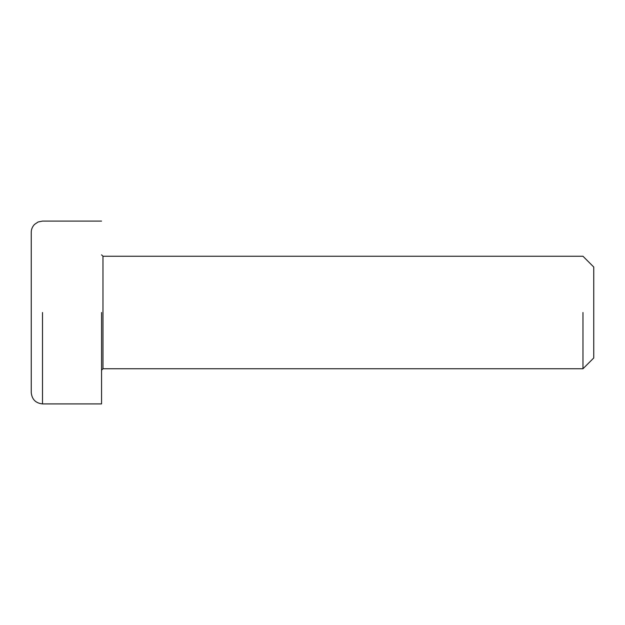 <?xml version="1.0" encoding="UTF-8"?>
<svg xmlns="http://www.w3.org/2000/svg" width="625" height="625" viewBox="0 0 625 625"><rect width="100%" height="100%" fill="white"/><g stroke="black" fill="none" stroke-linecap="round" stroke-linejoin="round"><path stroke-width="0.94" d="M101.562 370.156L102.969 368.75L102.969 256.25L102.969 312.5M582.969 312.5L582.969 368.75L582.969 312.5M101.562 312.5L101.562 403.906L101.562 312.5M102.969 368.75L582.969 368.75L593.75 357.969L593.75 267.031L582.969 256.25L102.969 256.25L101.562 254.844M101.562 403.906L42.5 403.906C35.719 403.188 31.969 399.438 31.25 392.656L31.25 232.344C31.242 229.391 32.344 226.734 34.547 224.391L38.109 221.984L42.5 221.094L101.562 221.094M42.5 312.5L42.5 403.906"/></g></svg>
